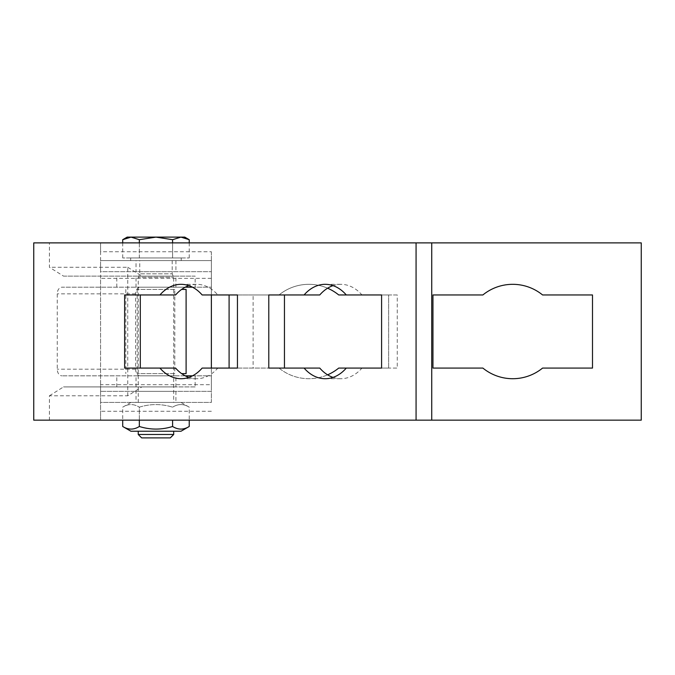 <?xml version="1.0" encoding="UTF-8"?>
<svg xmlns="http://www.w3.org/2000/svg" width="675" height="675" viewBox="0 0 675 675"><rect width="100%" height="100%" fill="white"/><g stroke="black" fill="none" stroke-linecap="round" stroke-linejoin="round"><path stroke-width="0.51" stroke-dasharray="3.38 2.53" d="M211.368 251.741L211.368 278.336L211.368 260.609L211.368 271.688L211.368 260.609L100.567 260.609L100.567 251.741L211.368 251.741L211.368 260.609L100.567 260.609L100.567 271.688L211.368 271.688L100.567 271.688L100.567 260.609L100.567 271.688M211.368 411.286L100.567 411.286L100.567 402.427L211.368 402.427L211.368 391.348L100.567 391.348L100.567 402.427L211.368 402.427L211.368 391.348L100.567 391.348L100.567 402.427L100.567 278.336L211.368 278.336L211.368 391.348M185.228 375.832L61.957 375.832L211.368 375.832L195.143 375.832L195.143 386.918L136.021 386.918L175.913 386.918L141.868 386.918L127.761 395.778L49.418 395.778L49.418 420.154L431.738 420.154L100.567 420.154L100.567 411.286M100.567 251.741L100.567 242.882L431.738 242.882L49.418 242.882L49.418 267.258L63.517 276.117L195.143 276.117L195.143 287.196L211.368 287.196L61.957 287.196A6.649 4.7 90 0 0 57.257 293.844L57.257 369.191A6.649 4.7 90 0 0 61.957 375.832M361.969 294.958L388.64 294.958L388.64 368.077L346.292 368.077L397.263 368.077L397.263 294.958L361.969 294.958A47.199 33.379 -90 0 0 340.858 284.318A47.199 33.379 -90 0 0 333.028 285.635M327.603 374.836A47.199 47.199 0 0 1 279.02 368.077L237.448 368.077L253.117 368.077L253.117 294.958L217.814 294.958A47.199 33.379 -90 0 0 196.703 284.318A47.199 33.379 -90 0 0 188.873 285.635M253.117 294.958L279.02 294.958A47.199 47.199 0 0 1 327.603 288.2M138.24 431.232L173.694 431.232L138.24 431.232M138.24 402.427L173.694 402.427L138.24 402.427L173.694 402.427L138.24 402.427L138.24 277.231L173.694 277.231L138.24 277.231L139.742 273.831L172.193 273.831L139.742 273.831L139.742 260.609L172.193 260.609L139.742 260.609M136.021 402.427L175.913 402.427L136.021 402.427L136.021 391.348L175.913 391.348L136.021 391.348M130.925 431.232L181.01 431.232M189.228 426.482C183.684 429.95 178.141 429.95 172.597 426.482C161.511 429.95 150.424 429.95 139.337 426.482C133.793 429.95 128.25 429.95 122.707 426.482M139.337 420.154L139.337 407.177C133.793 403.709 128.25 403.709 122.707 407.177C128.25 403.709 133.793 403.709 139.337 407.177C150.424 403.709 161.511 403.709 172.597 407.177C161.511 403.709 150.424 403.709 139.337 407.177L139.337 426.482M181.01 402.427L130.925 402.427L181.01 402.427L189.228 407.177C183.684 403.709 178.141 403.709 172.597 407.177C178.141 403.709 183.684 403.709 189.228 407.177L189.228 420.154M130.925 402.427L122.707 407.177L122.707 420.154M172.597 426.482L172.597 420.154M172.193 260.609L172.193 273.831L173.694 277.231L173.694 402.427M136.021 260.609L175.913 260.609L136.021 260.609L136.021 271.688L175.913 271.688L136.021 271.688M138.24 434.481L173.694 434.481M170.294 437.881L141.64 437.881M184.773 237.119L180.917 237.119L189.228 239.692M122.707 239.692L131.018 237.119L127.162 237.119M155.967 237.119L172.597 239.692L180.917 237.119L131.018 237.119L139.337 239.692L155.967 237.119M172.597 242.882L172.597 257.951L189.228 257.951L139.337 257.951L172.597 257.951L172.597 239.692M139.337 242.882L139.337 257.951L122.707 257.951L139.337 257.951L139.337 239.692M189.228 257.951L189.228 242.882M181.229 257.951L130.705 257.951L181.229 257.951L181.229 260.609L130.705 260.609L181.229 260.609M122.707 257.951L122.707 242.882M100.567 391.348L100.567 384.699L211.368 384.699L211.368 368.077M211.368 271.688L211.368 294.958M100.567 420.154L100.567 242.882L641.25 242.882L641.25 420.154L100.567 420.154M388.64 368.077L388.64 294.958L338.715 294.958A47.199 47.199 0 0 0 279.02 294.958L229.095 294.958L229.095 368.077L279.02 368.077A47.199 47.199 0 0 0 338.715 368.077L388.64 368.077M482.878 294.958L432.953 294.958L432.953 368.077L482.878 368.077A47.199 47.199 0 0 0 542.573 368.077L592.498 368.077L592.498 294.958L542.573 294.958A47.199 47.199 0 0 0 482.878 294.958M127.761 395.778L127.761 267.258L49.418 267.258M127.761 267.258L141.868 276.117L175.913 276.117L141.868 276.117M49.418 395.778L63.517 386.918L141.868 386.918M195.143 386.918L63.517 386.918M33.75 420.154L49.418 420.154M33.75 242.882L49.418 242.882M63.517 276.117L195.143 276.117M140.299 375.832A6.649 4.7 -90 0 1 135.599 369.191L135.599 293.844A6.649 4.7 -90 0 1 140.299 287.196L185.228 287.196M192.518 287.196L195.143 287.196M140.299 287.196L61.957 287.196M141.868 287.196L175.913 287.196L141.868 287.196M195.143 375.832L192.518 375.832M141.868 375.832L175.913 375.832L141.868 375.832M268.785 368.077L319.756 368.077M333.028 377.401A47.199 33.379 -90 0 0 340.858 378.717A47.199 33.379 -90 0 0 361.969 368.077M319.756 294.958L268.785 294.958M175.601 294.958L124.63 294.958M124.63 368.077L175.601 368.077M188.873 377.401A47.199 33.379 -90 0 0 196.703 378.717A47.199 33.379 -90 0 0 217.814 368.077L253.117 368.077M202.146 294.958L217.814 294.958M202.146 368.077L217.814 368.077M381.594 368.077L397.263 368.077M381.594 294.958L397.263 294.958M174.8 289.415L137.135 289.415L174.8 289.415L174.8 373.621L137.135 373.621L174.8 373.621M181.617 289.415L186.106 289.415M186.106 373.621L181.617 373.621M116.792 287.196L116.792 276.117M116.792 386.918L116.792 375.832M135.599 293.844L57.257 293.844M135.599 369.191L57.257 369.191M130.705 257.951L130.705 260.609M175.913 260.609L175.913 271.688M175.913 391.348L175.913 402.427M211.368 276.117L211.368 287.196M211.368 386.918L211.368 375.832M175.913 386.918L175.913 375.832M136.021 386.918L136.021 375.832M175.913 287.196L175.913 276.117M136.021 287.196L136.021 276.117M181.035 284.318L196.703 284.318M181.035 378.717L196.703 378.717M325.19 378.717L340.858 378.717M325.19 284.318L340.858 284.318M137.135 289.415L137.135 373.621M125.828 289.415L125.828 373.621"/><path stroke-width="1.01" d="M641.25 420.154L431.738 420.154L431.738 242.882L641.25 242.882L641.25 420.154M327.603 288.2A47.199 47.199 0 0 1 338.715 294.958L381.594 294.958L381.594 368.077L338.715 368.077A47.199 47.199 0 0 1 327.603 374.836M237.448 368.077L229.095 368.077L229.095 294.958L237.448 294.958L237.448 368.077L202.146 368.077A47.199 33.379 90 0 1 181.035 378.717A47.199 33.379 90 0 1 159.933 368.077L124.63 368.077L124.63 294.958L175.601 294.958A47.199 33.379 -90 0 1 188.873 285.635M432.953 294.958L482.878 294.958A47.199 47.199 0 0 1 542.573 294.958L592.498 294.958L592.498 368.077L542.573 368.077A47.199 47.199 0 0 1 482.878 368.077L432.953 368.077L432.953 294.958M189.228 426.482L181.01 431.232L130.925 431.232L122.707 426.482C128.25 429.95 133.793 429.95 139.337 426.482C150.424 429.95 161.511 429.95 172.597 426.482C178.141 429.95 183.684 429.95 189.228 426.482L189.228 420.154M122.707 426.482L122.707 420.154M139.337 426.482L139.337 420.154M172.597 426.482L172.597 420.154M173.694 434.481L138.24 434.481L141.64 437.881L170.294 437.881L173.694 434.481L173.694 431.232M180.917 237.119L172.597 239.692L155.967 237.119L184.773 237.119L189.228 239.692L180.917 237.119M139.337 239.692L131.018 237.119L155.967 237.119L139.337 239.692L139.337 242.882M122.707 239.692L127.162 237.119L131.018 237.119L122.707 239.692L122.707 242.882M189.228 242.882L189.228 239.692M172.597 242.882L172.597 239.692M211.368 294.958L211.368 368.077M416.07 242.882L33.75 242.882L33.75 420.154L416.07 420.154L416.07 242.882L431.738 242.882M185.228 287.196L192.518 287.196M192.518 375.832L185.228 375.832M346.292 368.077A47.199 33.379 90 0 1 325.19 378.717A47.199 33.379 90 0 1 304.087 368.077L319.756 368.077A47.199 33.379 -90 0 0 333.028 377.401M333.028 285.635A47.199 33.379 -90 0 0 319.756 294.958L304.087 294.958A47.199 33.379 90 0 1 325.19 284.318A47.199 33.379 90 0 1 346.292 294.958M284.453 294.958L284.453 368.077M140.299 294.958L140.299 368.077M159.933 368.077L175.601 368.077A47.199 33.379 -90 0 0 188.873 377.401M159.933 294.958A47.199 33.379 90 0 1 181.035 284.318A47.199 33.379 90 0 1 202.146 294.958L237.448 294.958M304.087 368.077L268.785 368.077L268.785 294.958L304.087 294.958M416.07 420.154L431.738 420.154M181.617 373.621L186.106 373.621L186.106 289.415L181.617 289.415M138.24 431.232L138.24 434.481"/></g></svg>
